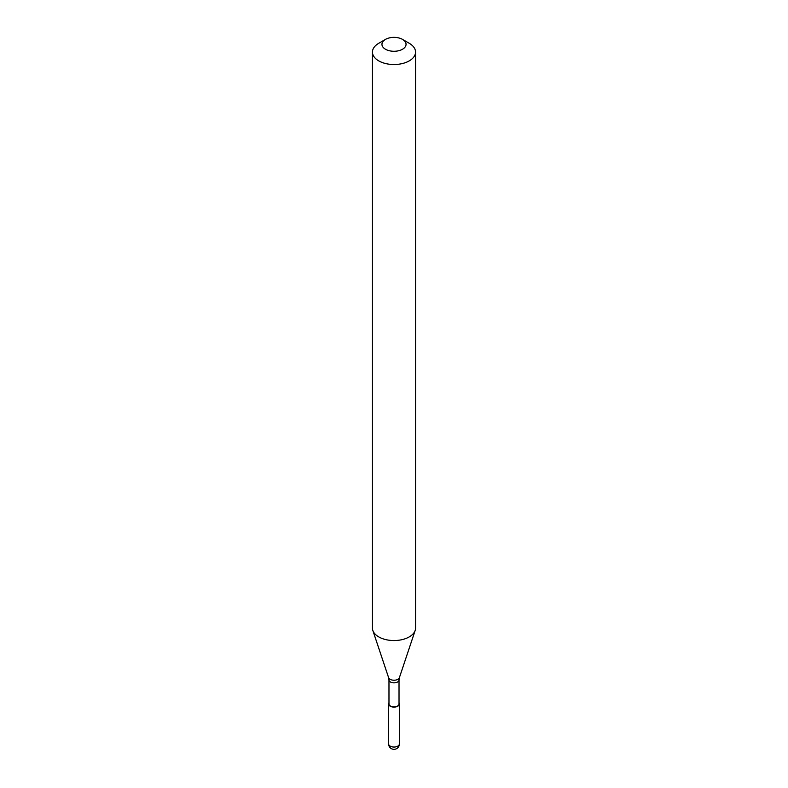 <?xml version="1.0" encoding="UTF-8"?>
<svg xmlns="http://www.w3.org/2000/svg" width="788" height="788" viewBox="0 0 788 788"><rect width="100%" height="100%" fill="white"/><g stroke="black" fill="none" stroke-linecap="round" stroke-linejoin="round"><path stroke-width="1.18" d="M388.976 702.857A5.388 3.113 0 0 0 388.612 703.989A5.388 3.113 0 0 0 391.941 706.866A5.388 3.113 0 0 0 397.812 706.186A5.388 3.113 180 0 0 399.388 703.989A5.388 3.113 180 0 0 399.024 702.857M388.976 679.936L388.976 703.989A5.023 2.896 0 0 0 392.079 706.669A5.023 2.896 0 0 0 397.556 706.038A5.023 2.896 180 0 0 399.024 703.989L399.024 679.936A5.023 2.896 180 0 1 397.556 681.994A5.023 2.896 0 0 1 392.079 682.615A5.023 2.896 0 0 1 388.976 679.936L388.612 677.67A5.486 3.172 0 0 0 392.394 680.093A5.486 3.172 0 0 0 397.881 679.305A5.486 3.172 180 0 0 399.388 677.67L415.168 630.459A21.552 12.441 180 0 1 409.238 636.901A21.552 12.441 0 0 1 387.686 640.004A21.552 12.441 0 0 1 372.832 630.459A21.552 12.441 0 0 1 372.448 628.105L372.448 52.077A21.552 12.441 0 0 0 385.756 63.582A21.552 12.441 0 0 0 409.238 60.883A21.552 12.441 180 0 0 415.552 52.077A21.552 12.441 180 0 0 409.238 43.281L402.52 39.4A12.047 6.954 180 0 1 402.52 49.24A12.047 6.954 0 0 1 385.48 49.24A12.047 6.954 0 0 1 385.48 39.4L385.48 39.4A12.047 6.954 180 0 1 402.52 39.4M378.762 43.281L385.48 39.4L378.762 43.281A21.552 12.441 0 0 0 372.448 52.077M415.552 52.077L415.552 628.105A21.552 12.441 180 0 1 415.168 630.459M399.388 743.931A5.388 5.388 0 0 1 396.699 748.6A5.388 5.388 0 0 1 388.612 743.931A5.388 3.113 0 0 0 391.941 746.807A5.388 3.113 0 0 0 397.812 746.128A5.388 3.113 180 0 0 399.388 743.931L399.388 703.989M388.612 743.931L388.612 703.989M388.612 677.67L372.832 630.459M399.024 679.936L399.388 677.67"/></g></svg>
